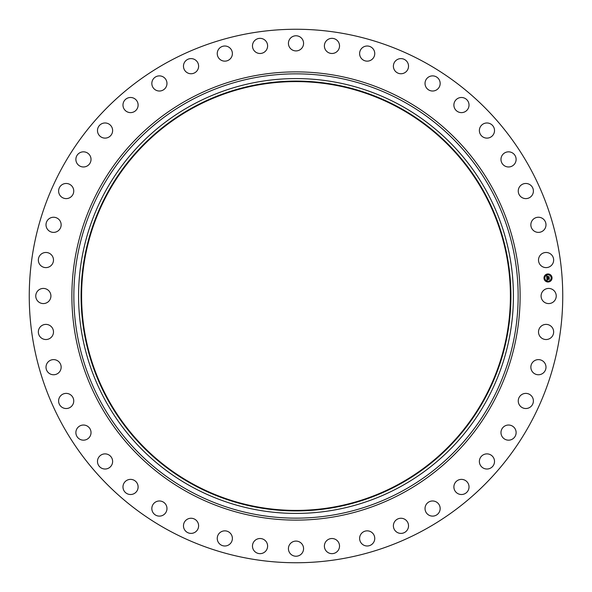<?xml version="1.0" encoding="UTF-8"?>
<svg xmlns="http://www.w3.org/2000/svg" width="592" height="592" viewBox="0 0 592 592"><rect width="100%" height="100%" fill="white"/><g stroke="black" fill="none" stroke-linecap="round" stroke-linejoin="round"><path stroke-width="0.89" d="M542.013 292.374A7.57 7.57 0 0 1 552.284 289.355A7.57 7.57 0 0 1 555.303 299.626A7.57 7.57 0 0 1 545.025 302.645A7.57 7.57 0 0 1 542.013 292.374M168.113 530.092A266.748 266.748 0 0 1 61.908 168.113A266.748 266.748 0 0 1 423.887 61.908A266.748 266.748 0 0 1 530.092 423.887A266.748 266.748 0 0 1 168.113 530.092M400.236 105.191A217.427 217.427 0 0 1 486.809 400.236A217.427 217.427 0 0 1 191.764 486.809A217.427 217.427 0 0 1 105.191 191.764A217.427 217.427 0 0 1 400.236 105.191M399.03 107.396A214.911 214.911 0 0 1 484.604 399.03A214.911 214.911 0 0 1 192.97 484.604A214.911 214.911 0 0 1 107.396 192.97A214.911 214.911 0 0 1 399.03 107.396M193.207 484.16A214.408 214.408 0 0 1 107.84 193.207A214.408 214.408 0 0 1 398.793 107.84A214.408 214.408 0 0 1 484.16 398.793A214.408 214.408 0 0 1 193.207 484.16M51.97 264.58A7.57 7.57 0 0 1 41.373 266.104A7.57 7.57 0 0 1 39.856 255.507A7.57 7.57 0 0 1 50.453 253.983A7.57 7.57 0 0 1 51.97 264.58M533.074 361.83A7.57 7.57 0 0 1 543.774 361.83A7.57 7.57 0 0 1 543.774 372.538A7.57 7.57 0 0 1 533.066 372.531A7.57 7.57 0 0 1 533.074 361.83M58.926 230.17A7.57 7.57 0 0 1 48.226 230.17A7.57 7.57 0 0 1 48.226 219.462A7.57 7.57 0 0 1 58.934 219.469A7.57 7.57 0 0 1 58.926 230.17M521.293 394.894A7.57 7.57 0 0 1 531.882 396.425A7.57 7.57 0 0 1 530.358 407.015A7.57 7.57 0 0 1 519.761 405.49A7.57 7.57 0 0 1 521.293 394.894M70.707 197.106A7.57 7.57 0 0 1 60.118 195.575A7.57 7.57 0 0 1 61.642 184.985A7.57 7.57 0 0 1 72.239 186.51A7.57 7.57 0 0 1 70.707 197.106M504.924 425.951A7.57 7.57 0 0 1 515.195 428.971A7.57 7.57 0 0 1 512.176 439.242A7.57 7.57 0 0 1 501.905 436.223A7.57 7.57 0 0 1 504.924 425.951M87.076 166.049A7.57 7.57 0 0 1 76.805 163.029A7.57 7.57 0 0 1 79.824 152.758A7.57 7.57 0 0 1 90.095 155.777A7.57 7.57 0 0 1 87.076 166.049M484.3 454.36A7.57 7.57 0 0 1 494.039 458.815A7.57 7.57 0 0 1 489.591 468.546A7.57 7.57 0 0 1 479.853 464.098A7.57 7.57 0 0 1 484.3 454.36M107.7 137.64A7.57 7.57 0 0 1 97.961 133.185A7.57 7.57 0 0 1 102.409 123.454A7.57 7.57 0 0 1 112.147 127.902A7.57 7.57 0 0 1 107.7 137.64M459.851 479.55A7.57 7.57 0 0 1 468.849 485.336A7.57 7.57 0 0 1 463.062 494.342A7.57 7.57 0 0 1 454.057 488.555A7.57 7.57 0 0 1 459.851 479.55M132.149 112.45A7.57 7.57 0 0 1 123.151 106.664A7.57 7.57 0 0 1 128.938 97.658A7.57 7.57 0 0 1 137.943 103.445A7.57 7.57 0 0 1 132.149 112.45M432.056 500.995A7.57 7.57 0 0 1 440.145 508.01A7.57 7.57 0 0 1 433.137 516.098A7.57 7.57 0 0 1 425.049 509.09A7.57 7.57 0 0 1 432.056 500.995M159.944 91.005A7.57 7.57 0 0 1 151.855 83.99A7.57 7.57 0 0 1 158.863 75.902A7.57 7.57 0 0 1 166.951 82.91A7.57 7.57 0 0 1 159.944 91.005M401.502 518.274A7.57 7.57 0 0 1 408.51 526.369A7.57 7.57 0 0 1 400.414 533.377A7.57 7.57 0 0 1 393.406 525.282A7.57 7.57 0 0 1 401.502 518.274M190.498 73.726A7.57 7.57 0 0 1 183.49 65.631A7.57 7.57 0 0 1 191.586 58.623A7.57 7.57 0 0 1 198.594 66.718A7.57 7.57 0 0 1 190.498 73.726M368.794 531.024A7.57 7.57 0 0 1 374.581 540.03A7.57 7.57 0 0 1 365.575 545.817A7.57 7.57 0 0 1 359.788 536.811A7.57 7.57 0 0 1 368.794 531.024M223.206 60.976A7.57 7.57 0 0 1 217.419 51.97A7.57 7.57 0 0 1 226.425 46.183A7.57 7.57 0 0 1 232.212 55.189A7.57 7.57 0 0 1 223.206 60.976M334.606 538.994A7.57 7.57 0 0 1 339.046 548.732A7.57 7.57 0 0 1 329.307 553.18A7.57 7.57 0 0 1 324.867 543.441A7.57 7.57 0 0 1 334.606 538.994M257.394 53.006A7.57 7.57 0 0 1 252.954 43.268A7.57 7.57 0 0 1 262.693 38.82A7.57 7.57 0 0 1 267.133 48.559A7.57 7.57 0 0 1 257.394 53.006M299.626 542.013A7.57 7.57 0 0 1 302.645 552.284A7.57 7.57 0 0 1 292.374 555.303A7.57 7.57 0 0 1 289.355 545.025A7.57 7.57 0 0 1 299.626 542.013M292.374 49.987A7.57 7.57 0 0 1 289.355 39.716A7.57 7.57 0 0 1 299.626 36.697A7.57 7.57 0 0 1 302.645 46.975A7.57 7.57 0 0 1 292.374 49.987M264.58 540.03A7.57 7.57 0 0 1 266.104 550.627A7.57 7.57 0 0 1 255.507 552.144A7.57 7.57 0 0 1 253.983 541.547A7.57 7.57 0 0 1 264.58 540.03M327.42 51.97A7.57 7.57 0 0 1 325.896 41.373A7.57 7.57 0 0 1 336.493 39.856A7.57 7.57 0 0 1 338.017 50.453A7.57 7.57 0 0 1 327.42 51.97M230.17 533.074A7.57 7.57 0 0 1 230.17 543.774A7.57 7.57 0 0 1 219.462 543.774A7.57 7.57 0 0 1 219.469 533.066A7.57 7.57 0 0 1 230.17 533.074M361.83 58.926A7.57 7.57 0 0 1 361.83 48.226A7.57 7.57 0 0 1 372.538 48.226A7.57 7.57 0 0 1 372.531 58.934A7.57 7.57 0 0 1 361.83 58.926M197.106 521.293A7.57 7.57 0 0 1 195.575 531.882A7.57 7.57 0 0 1 184.985 530.358A7.57 7.57 0 0 1 186.51 519.761A7.57 7.57 0 0 1 197.106 521.293M394.894 70.707A7.57 7.57 0 0 1 396.425 60.118A7.57 7.57 0 0 1 407.015 61.642A7.57 7.57 0 0 1 405.49 72.239A7.57 7.57 0 0 1 394.894 70.707M166.049 504.924A7.57 7.57 0 0 1 163.029 515.195A7.57 7.57 0 0 1 152.758 512.176A7.57 7.57 0 0 1 155.777 501.905A7.57 7.57 0 0 1 166.049 504.924M425.951 87.076A7.57 7.57 0 0 1 428.971 76.805A7.57 7.57 0 0 1 439.242 79.824A7.57 7.57 0 0 1 436.223 90.095A7.57 7.57 0 0 1 425.951 87.076M137.64 484.3A7.57 7.57 0 0 1 133.185 494.039A7.57 7.57 0 0 1 123.454 489.591A7.57 7.57 0 0 1 127.902 479.853A7.57 7.57 0 0 1 137.64 484.3M454.36 107.7A7.57 7.57 0 0 1 458.815 97.961A7.57 7.57 0 0 1 468.546 102.409A7.57 7.57 0 0 1 464.098 112.147A7.57 7.57 0 0 1 454.36 107.7M112.45 459.851A7.57 7.57 0 0 1 106.664 468.849A7.57 7.57 0 0 1 97.658 463.062A7.57 7.57 0 0 1 103.445 454.057A7.57 7.57 0 0 1 112.45 459.851M479.55 132.149A7.57 7.57 0 0 1 485.336 123.151A7.57 7.57 0 0 1 494.342 128.938A7.57 7.57 0 0 1 488.555 137.943A7.57 7.57 0 0 1 479.55 132.149M91.005 432.056A7.57 7.57 0 0 1 83.99 440.145A7.57 7.57 0 0 1 75.902 433.137A7.57 7.57 0 0 1 82.91 425.049A7.57 7.57 0 0 1 91.005 432.056M500.995 159.944A7.57 7.57 0 0 1 508.01 151.855A7.57 7.57 0 0 1 516.098 158.863A7.57 7.57 0 0 1 509.09 166.951A7.57 7.57 0 0 1 500.995 159.944M73.726 401.502A7.57 7.57 0 0 1 65.631 408.51A7.57 7.57 0 0 1 58.623 400.414A7.57 7.57 0 0 1 66.718 393.406A7.57 7.57 0 0 1 73.726 401.502M518.274 190.498A7.57 7.57 0 0 1 526.369 183.49A7.57 7.57 0 0 1 533.377 191.586A7.57 7.57 0 0 1 525.282 198.594A7.57 7.57 0 0 1 518.274 190.498M60.976 368.794A7.57 7.57 0 0 1 51.97 374.581A7.57 7.57 0 0 1 46.183 365.575A7.57 7.57 0 0 1 55.189 359.788A7.57 7.57 0 0 1 60.976 368.794M531.024 223.206A7.57 7.57 0 0 1 540.03 217.419A7.57 7.57 0 0 1 545.817 226.425A7.57 7.57 0 0 1 536.811 232.212A7.57 7.57 0 0 1 531.024 223.206M53.006 334.606A7.57 7.57 0 0 1 43.268 339.046A7.57 7.57 0 0 1 38.82 329.307A7.57 7.57 0 0 1 48.559 324.867A7.57 7.57 0 0 1 53.006 334.606M538.994 257.394A7.57 7.57 0 0 1 548.732 252.954A7.57 7.57 0 0 1 553.18 262.693A7.57 7.57 0 0 1 543.441 267.133A7.57 7.57 0 0 1 538.994 257.394M49.987 299.626A7.57 7.57 0 0 1 39.716 302.645A7.57 7.57 0 0 1 36.697 292.374A7.57 7.57 0 0 1 46.975 289.355A7.57 7.57 0 0 1 49.987 299.626M540.03 327.42A7.57 7.57 0 0 1 550.627 325.896A7.57 7.57 0 0 1 552.144 336.493A7.57 7.57 0 0 1 541.547 338.017A7.57 7.57 0 0 1 540.03 327.42M547.726 273.963A4.026 4.026 0 0 1 552.033 277.685A4.026 4.026 0 0 1 548.303 281.992A4.026 4.026 0 0 1 543.996 278.262A4.026 4.026 0 0 1 547.726 273.963M547.785 274.814A3.175 3.175 0 0 1 551.174 277.752A3.175 3.175 0 0 1 548.236 281.141A3.175 3.175 0 0 1 544.847 278.203A3.175 3.175 0 0 1 547.785 274.814M546.838 278.07L547.363 278.277L547.03 278.921L549.11 278.58L549.169 279.387L547.2 279.283L547.482 279.772L547.067 279.291L547.504 279.868L546.978 280.164L546.838 278.07M546.949 277.966L547.43 278.203L546.949 277.966M547.208 278.418L549.243 278.358L549.302 279.261L549.198 278.462L547.119 278.847L547.208 278.418M546.668 276.079L547.215 276.331L546.904 277.3L547.726 277.241L546.993 277.189L547.119 276.442L547.038 277.137L548.111 276.516L547.874 277.234L548.969 276.93L549.028 277.789L546.801 277.9L546.668 276.079M546.83 275.983L547.326 276.212L546.83 275.983M548.192 276.383L547.408 276.479L548.192 276.383M548.007 277.071L549.124 276.679L549.191 277.692L549.08 276.782L548.007 277.071M544.403 277.988L544.44 278.477L544.403 277.988M547.741 274.14L547.778 274.629L547.741 274.14M545.276 275.376L545.313 275.865L545.276 275.376M551.589 277.478L551.618 277.959L551.589 277.478M550.353 275.014L550.39 275.502L550.353 275.014M548.288 281.807L548.251 281.326L548.288 281.807M545.676 280.941L545.639 280.453L545.676 280.941M550.752 280.578L550.715 280.09L550.752 280.578M402.501 101.047A222.148 222.148 0 0 1 490.953 402.501A222.148 222.148 0 0 1 189.499 490.953A222.148 222.148 0 0 1 101.047 189.499A222.148 222.148 0 0 1 402.501 101.047M403.448 99.315A224.124 224.124 0 0 1 492.685 403.448A224.124 224.124 0 0 1 188.552 492.685A224.124 224.124 0 0 1 99.315 188.552A224.124 224.124 0 0 1 403.448 99.315"/></g></svg>

